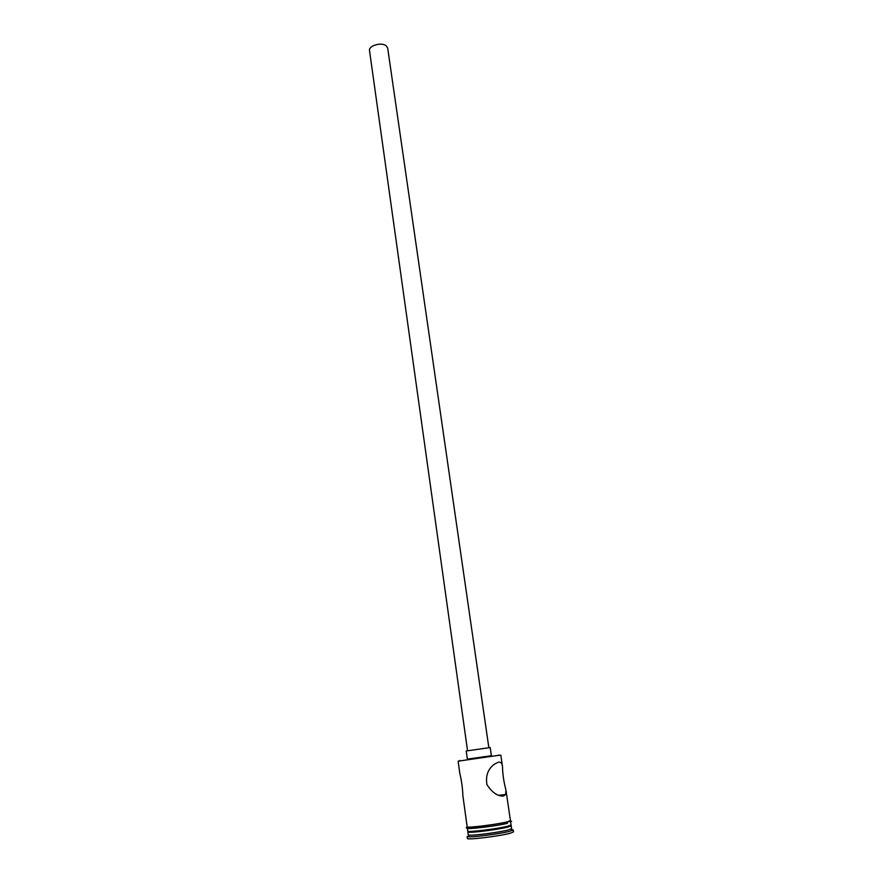 <?xml version="1.0" encoding="UTF-8"?>
<svg xmlns="http://www.w3.org/2000/svg" width="883" height="883" viewBox="0 0 883 883"><rect width="100%" height="100%" fill="white"/><g stroke="black" fill="none" stroke-linecap="round" stroke-linejoin="round"><path stroke-width="1.32" d="M467.361 759.126L491.367 755.705M499.425 755.219L458.122 761.179L459.778 773.155C461.577 780.704 462.615 788.188 462.869 795.616L467.162 826.819C466.18 828.276 497.14 824.457 507.228 821.852L510.451 820.66L505.97 790.175C503.818 782.117 502.659 774.192 502.471 766.4C502.151 763.342 500.827 761.93 498.498 762.139L494.8 763.95C488.089 768.618 485.462 775.506 486.941 784.612C492.107 792.537 497.615 796.356 503.465 796.08L505.617 794.512L505.97 790.175M488.862 747.758L467.56 750.793L369.513 50.596C368.399 45.883 380.915 41.976 385.849 45.53L387.67 48.013L488.862 747.758L490.197 747.57L491.401 755.881L467.394 759.292L466.224 750.98L490.197 747.57M467.56 750.771L466.224 750.98M510.142 825.517L511.202 825.804L507.99 827.04C499.325 829.336 473.178 832.801 468.818 832.25L467.88 831.974L468.266 834.832L469.204 835.13L468.1 836.786L467.118 836.466L467.394 838.475C466.356 840.23 499.37 836.234 510.087 833.287L513.487 831.907L513.189 829.91L509.789 831.267C500.584 833.762 472.681 837.448 468.1 836.786M511.202 825.804L511.621 828.662L508.409 829.932C499.734 832.261 473.531 835.726 469.204 835.13M510.661 822.095L511.08 824.943L507.857 826.179C497.769 828.839 466.776 832.636 467.758 831.113L467.361 828.254M511.202 829.534L513.189 829.91M467.151 826.676C463.619 828.563 496.555 824.623 507.35 821.841L510.429 820.517M507.559 823.287C493.674 826.83 455.032 830.737 470.319 827.095M459.811 760.451L459.381 761.08M498.564 795.329L505.617 794.512M469.381 831.422L468.818 832.25M469.69 827.117C464.182 827.824 465.164 827.801 472.637 827.051C482.063 826.333 500.352 823.607 507.637 821.907C512.791 821.124 512.946 821.047 508.111 821.654M500.816 755.108L502.471 766.4M510.816 829.203L512.339 830.484M509.612 825.693L510.374 826.333M498.994 754.866L499.579 755.362"/></g></svg>
